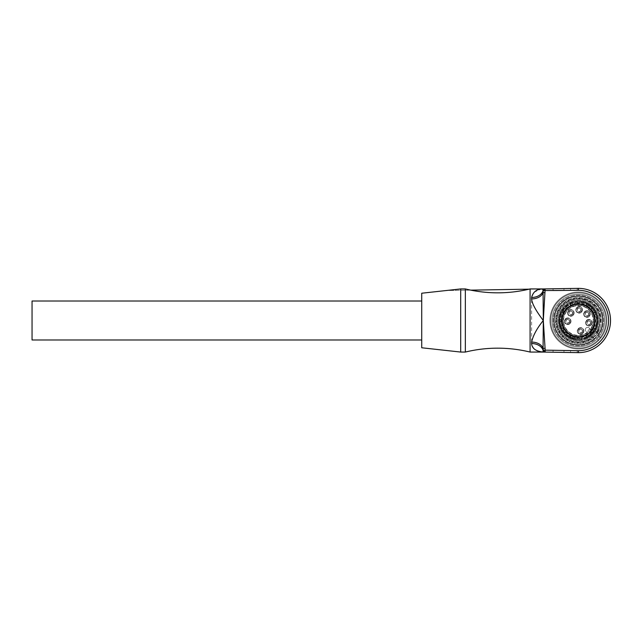 <?xml version="1.0" encoding="UTF-8"?>
<svg xmlns="http://www.w3.org/2000/svg" width="641" height="641" viewBox="0 0 641 641"><rect width="100%" height="100%" fill="white"/><g stroke="black" fill="none" stroke-linecap="round" stroke-linejoin="round"><path stroke-width="0.48" stroke-dasharray="3.21 2.4" d="M553.047 352.23L563.952 352.406L553.047 352.23L553.079 350.274L563.984 350.459L553.079 350.274L553.047 352.23M563.984 350.459L563.952 352.406L563.984 350.459M577.204 350.683L577.204 352.63L577.204 350.683L577.204 352.63L577.204 350.683L577.204 352.63L578.374 352.646A32.146 32.146 0 0 0 610.52 320.5A32.146 32.146 0 0 0 578.374 288.354A32.146 32.146 0 0 1 610.52 320.5A32.146 32.146 0 0 1 578.374 352.646A32.146 32.146 0 0 0 610.52 320.5A32.146 32.146 0 0 0 578.374 288.354A32.146 32.146 0 0 1 610.52 320.5A32.146 32.146 0 0 1 578.374 352.646A32.146 32.146 0 0 0 610.52 320.5A32.146 32.146 0 0 0 578.374 288.354L577.204 288.37L578.374 288.354L577.204 288.37L578.374 288.354L577.204 288.37L577.204 290.317L577.204 288.37L577.204 290.317L577.204 288.37L577.204 290.317L570.578 290.429L577.204 290.317L570.578 290.429L570.578 288.482L570.578 290.429L577.204 290.317L577.204 288.37L570.578 288.482L578.374 288.354A32.146 32.146 0 0 1 610.52 320.5A32.146 32.146 0 0 1 578.374 352.646A32.146 32.146 0 0 0 610.52 320.5A32.146 32.146 0 0 0 578.374 288.354L545.219 288.907A1.947 1.947 0 0 0 543.304 290.854L543.087 350.419A11.69 8.533 180 0 0 531.613 343.536L531.613 297.464A11.69 8.533 0 0 0 543.087 290.581L543.304 350.146A1.947 1.947 0 0 0 545.219 352.093L578.374 352.646L570.578 352.518L577.204 352.63L570.578 352.518L577.204 352.63L570.578 352.518L577.204 352.63L577.204 350.683L578.39 350.699L570.578 350.571L578.39 350.699A30.199 30.199 0 0 0 608.573 320.5A30.199 30.199 0 0 0 578.39 290.301L577.204 290.317L578.39 290.301A30.199 30.199 0 0 1 608.573 320.5A30.199 30.199 0 0 1 578.39 350.699L570.578 350.571L570.578 352.518L570.578 350.571L578.39 350.699A30.199 30.199 0 0 0 608.573 320.5A30.199 30.199 0 0 0 578.39 290.301A30.199 30.199 0 0 1 608.573 320.5A30.199 30.199 0 0 1 578.39 350.699L573.567 350.619M543.304 350.146A1.947 1.947 0 0 0 545.219 352.093L544.497 352.085M542.767 351.468L543.087 350.419L545.219 352.093M544.962 352.093L543.304 352.061C537.006 352.165 533.112 349.321 531.613 343.536M592.556 328.665A16.37 16.37 0 0 1 562.253 323.336A16.37 16.37 0 0 1 581.211 304.379A16.37 16.37 0 0 1 592.556 328.665M543.047 290.525L545.219 288.907A1.947 1.947 0 0 0 543.304 290.854M553.047 288.77L563.952 288.594L553.047 288.77L553.079 290.726L553.047 288.77M578.39 350.699A30.199 30.199 0 0 0 608.573 320.5A30.199 30.199 0 0 0 578.39 290.301A30.199 30.199 0 0 1 608.573 320.5A30.199 30.199 0 0 1 578.39 350.699M570.578 350.571L570.578 352.518M531.613 297.464L534.137 292.168L541.004 289.099M530.083 288.939L530.083 352.061M465.342 352.061L465.342 288.939M460.695 352.061L460.695 288.939M421.722 347.775L421.722 293.225M421.722 301.014L421.722 339.986L421.722 301.014M32.05 301.014L32.05 339.986M542.759 289.58L543.304 288.939L529.097 289.171L545.05 288.907M570.578 288.482L570.578 290.429L573.567 290.381M577.204 290.317L570.578 290.429M563.984 290.541L563.952 288.594L563.984 290.541L553.079 290.726L563.984 290.541M566.804 308.93A16.37 16.37 0 0 0 566.804 332.07A16.37 16.37 0 0 0 589.944 332.07A16.37 16.37 0 0 0 589.944 308.93A16.37 16.37 0 0 0 566.804 308.93M590.361 332.487A16.954 16.954 0 0 1 566.388 332.487A16.954 16.954 0 0 1 566.388 308.513A16.954 16.954 0 0 1 590.361 308.513A16.954 16.954 0 0 1 590.361 332.487A16.954 16.954 0 0 0 590.361 308.513A16.954 16.954 0 0 0 566.388 308.513A16.954 16.954 0 0 0 566.388 332.487A16.954 16.954 0 0 0 590.361 332.487M596.314 323.905L596.683 326.013A2.925 2.925 0 0 1 597.212 326.197A19.679 19.679 0 0 0 597.773 323.809A2.925 2.925 0 0 1 597.22 323.737A1.17 1.17 0 0 0 597.116 323.721A0.978 0.978 0 0 0 597.492 323.072A0.978 0.978 0 0 1 596.467 323.913L596.314 323.905A1.17 1.17 0 0 0 596.683 326.013A2.925 2.925 0 0 1 597.212 326.197A19.679 19.679 0 0 0 597.773 323.809A2.925 2.925 0 0 1 597.22 323.737A1.17 1.17 0 0 0 597.116 323.721A0.978 0.978 0 0 1 596.467 323.913L595.217 324.642A17.339 17.339 0 0 1 595.024 325.332A0.978 0.978 0 0 0 595.529 326.477L595.529 326.477A0.978 0.978 0 0 1 595.024 325.332A17.339 17.339 0 0 0 595.217 324.642A0.978 0.978 0 0 1 596.218 323.897M590.161 335.772A19.286 19.286 0 0 1 590.073 335.836A19.286 19.286 0 0 1 585.81 338.296A0.978 0.978 0 0 0 586.355 337.094A0.978 0.978 0 0 1 585.81 338.296A19.286 19.286 0 0 1 585.706 338.344A0.978 0.978 0 0 1 584.464 337.879L584.352 337.655A0.978 0.978 0 0 0 583.214 337.15A17.339 17.339 0 0 1 582.517 337.342A0.978 0.978 0 0 0 581.772 338.344L581.788 338.592A0.978 0.978 0 0 1 580.946 339.618A19.286 19.286 0 0 1 580.842 339.634A0.978 0.978 0 0 1 579.76 338.857L579.712 338.616A0.978 0.978 0 0 0 578.735 337.839A17.339 17.339 0 0 1 578.014 337.839A0.978 0.978 0 0 0 577.044 338.616L576.988 338.857A0.978 0.978 0 0 1 575.914 339.634A19.286 19.286 0 0 1 571.043 338.344A0.978 0.978 0 0 0 572.285 337.879A0.978 0.978 0 0 1 571.043 338.344A19.286 19.286 0 0 1 570.947 338.296A0.978 0.978 0 0 1 570.394 337.094L570.474 336.854A0.978 0.978 0 0 0 570.017 335.692A17.339 17.339 0 0 1 569.392 335.331L566.676 335.836A19.286 19.286 0 0 1 566.588 335.772A0.978 0.978 0 0 1 566.372 334.458L566.508 334.257A0.978 0.978 0 0 0 566.372 333.016A17.339 17.339 0 0 1 565.859 332.503A0.978 0.978 0 0 0 564.625 332.367L564.417 332.503A0.978 0.978 0 0 1 563.102 332.286A19.286 19.286 0 0 1 563.038 332.198L563.367 330.7A0.978 0.978 0 0 0 563.543 329.482A17.339 17.339 0 0 1 563.183 328.857A0.978 0.978 0 0 0 562.021 328.4L561.78 328.48A0.978 0.978 0 0 1 560.579 327.936A19.286 19.286 0 0 1 560.53 327.831A0.978 0.978 0 0 1 561.003 326.59L561.22 326.477A0.978 0.978 0 0 0 561.724 325.332A17.339 17.339 0 0 1 561.532 324.642A0.978 0.978 0 0 0 560.53 323.897L560.282 323.913A0.978 0.978 0 0 1 559.256 323.072A19.286 19.286 0 0 1 559.24 322.96A0.978 0.978 0 0 1 560.018 321.886L560.258 321.838A0.978 0.978 0 0 0 561.035 320.861A17.339 17.339 0 0 1 561.035 320.139A0.978 0.978 0 0 0 560.258 319.162L560.018 319.114A0.978 0.978 0 0 1 559.24 318.04A19.286 19.286 0 0 1 559.256 317.928A0.978 0.978 0 0 1 560.282 317.087L560.53 317.103A0.978 0.978 0 0 0 561.532 316.358A17.339 17.339 0 0 1 561.724 315.668A0.978 0.978 0 0 0 561.22 314.523L561.003 314.411A0.978 0.978 0 0 1 560.53 313.169A19.286 19.286 0 0 1 560.579 313.064A0.978 0.978 0 0 1 561.78 312.52L562.021 312.6A0.978 0.978 0 0 0 563.183 312.143A17.339 17.339 0 0 1 563.543 311.518A0.978 0.978 0 0 0 563.351 310.284L563.167 310.124A0.978 0.978 0 0 1 563.038 308.802A19.286 19.286 0 0 1 563.102 308.714A0.978 0.978 0 0 1 564.417 308.497L564.625 308.633A0.978 0.978 0 0 0 565.859 308.497A17.339 17.339 0 0 1 566.372 307.984A0.978 0.978 0 0 0 566.508 306.743L566.372 306.542A0.978 0.978 0 0 1 566.588 305.228A19.286 19.286 0 0 1 566.676 305.164A0.978 0.978 0 0 1 567.998 305.292L568.158 305.477A0.978 0.978 0 0 0 569.392 305.669A17.339 17.339 0 0 1 570.017 305.308A0.978 0.978 0 0 0 570.474 304.146L570.394 303.906A0.978 0.978 0 0 1 570.947 302.704A19.286 19.286 0 0 1 571.043 302.656A0.978 0.978 0 0 1 572.285 303.121L572.397 303.345A0.978 0.978 0 0 0 573.543 303.85A17.339 17.339 0 0 1 574.24 303.658A0.978 0.978 0 0 0 574.977 302.656L574.961 302.408A0.978 0.978 0 0 1 575.802 301.382A19.286 19.286 0 0 1 575.914 301.366A0.978 0.978 0 0 1 576.988 302.143L577.044 302.384A0.978 0.978 0 0 0 578.014 303.161A17.339 17.339 0 0 1 578.735 303.161A0.978 0.978 0 0 0 579.712 302.384L579.76 302.143A0.978 0.978 0 0 1 580.842 301.366A19.286 19.286 0 0 1 580.946 301.382A0.978 0.978 0 0 1 581.788 302.408L581.772 302.656A0.978 0.978 0 0 0 582.517 303.658A17.339 17.339 0 0 1 583.214 303.85A0.978 0.978 0 0 0 584.352 303.345L584.464 303.121A0.978 0.978 0 0 1 585.706 302.656A19.286 19.286 0 0 1 585.81 302.704A0.978 0.978 0 0 1 586.355 303.906L586.275 304.146A0.978 0.978 0 0 0 586.731 305.308A17.339 17.339 0 0 1 587.356 305.669L590.073 305.164A19.286 19.286 0 0 1 590.161 305.228A0.978 0.978 0 0 1 590.377 306.542L590.241 306.743A0.978 0.978 0 0 0 590.377 307.984A17.339 17.339 0 0 1 590.89 308.497A0.978 0.978 0 0 0 592.132 308.633L592.332 308.497A0.978 0.978 0 0 1 593.646 308.714A19.286 19.286 0 0 1 593.71 308.802L593.205 311.518A17.339 17.339 0 0 1 593.566 312.143A0.978 0.978 0 0 0 594.736 312.6L594.968 312.52A0.978 0.978 0 0 1 596.178 313.064A19.286 19.286 0 0 1 596.218 313.169A19.286 19.286 0 0 1 597.492 317.928A0.978 0.978 0 0 0 596.467 317.087L596.218 317.103A0.978 0.978 0 0 1 595.217 316.358A17.339 17.339 0 0 0 595.024 315.668A0.978 0.978 0 0 1 595.529 314.523A0.978 0.978 0 0 0 595.024 315.668A17.339 17.339 0 0 1 595.217 316.358A0.978 0.978 0 0 0 596.218 317.103L596.467 317.087A0.978 0.978 0 0 1 597.492 317.928A19.286 19.286 0 0 1 597.508 318.04A0.978 0.978 0 0 1 596.731 319.114L596.491 319.162A0.978 0.978 0 0 0 595.713 320.139A17.339 17.339 0 0 1 595.713 320.861A0.978 0.978 0 0 0 596.491 321.838L596.731 321.886A0.978 0.978 0 0 1 597.508 322.96A19.286 19.286 0 0 1 596.218 327.831A0.978 0.978 0 0 0 595.753 326.59A0.978 0.978 0 0 1 596.218 327.831A19.286 19.286 0 0 1 596.178 327.936A0.978 0.978 0 0 1 594.968 328.48A0.978 0.978 0 0 0 596.178 327.936A19.286 19.286 0 0 1 593.71 332.198A19.286 19.286 0 0 1 593.646 332.286A0.978 0.978 0 0 1 593.566 332.375A19.286 19.286 0 0 1 592.012 334.137A19.286 19.286 0 0 0 592.012 306.863A19.286 19.286 0 0 0 564.737 306.863A19.286 19.286 0 0 0 564.737 334.137A19.286 19.286 0 0 0 592.012 334.137A19.286 19.286 0 0 1 590.257 335.692A0.978 0.978 0 0 1 590.161 335.772A0.978 0.978 0 0 0 590.377 334.458L590.257 335.692M594.736 328.4L594.736 328.4A0.978 0.978 0 0 0 593.566 328.857A0.978 0.978 0 0 1 594.736 328.4M593.566 328.857A17.339 17.339 0 0 1 593.205 329.482A0.978 0.978 0 0 0 593.398 330.716L593.398 330.716A0.978 0.978 0 0 1 593.205 329.482A17.339 17.339 0 0 0 593.566 328.857M593.582 330.876A0.978 0.978 0 0 1 593.71 332.198A0.978 0.978 0 0 0 593.582 330.876M593.566 332.383L592.332 332.503A0.978 0.978 0 0 0 593.646 332.286M592.132 332.367A0.978 0.978 0 0 0 590.906 332.487A17.339 17.339 0 0 1 590.369 333.024A0.978 0.978 0 0 0 590.241 334.257A0.978 0.978 0 0 1 590.369 333.024L590.369 333.024A17.339 17.339 0 0 0 590.906 332.487A0.978 0.978 0 0 1 592.132 332.367M590.073 335.836A0.978 0.978 0 0 1 588.75 335.708L588.75 335.708A0.978 0.978 0 0 0 590.073 335.836M588.59 335.523A0.978 0.978 0 0 0 587.356 335.331A17.339 17.339 0 0 1 586.731 335.692A0.978 0.978 0 0 0 586.275 336.854A0.978 0.978 0 0 1 586.731 335.692A17.339 17.339 0 0 0 587.356 335.331A0.978 0.978 0 0 1 588.59 335.523M584.352 337.655L584.464 337.879A0.978 0.978 0 0 0 585.706 338.344A19.286 19.286 0 0 1 580.946 339.618A0.978 0.978 0 0 0 581.788 338.592L581.772 338.344A0.978 0.978 0 0 1 582.517 337.342A17.339 17.339 0 0 0 583.214 337.15A0.978 0.978 0 0 1 584.352 337.655M577.044 338.616A0.978 0.978 0 0 1 578.014 337.839A17.339 17.339 0 0 0 578.735 337.839A0.978 0.978 0 0 1 579.712 338.616L579.76 338.857A0.978 0.978 0 0 0 580.842 339.634A19.286 19.286 0 0 1 575.914 339.634A0.978 0.978 0 0 0 576.988 338.857L577.044 338.616M575.802 339.618A0.978 0.978 0 0 1 574.961 338.592L574.977 338.344A0.978 0.978 0 0 0 574.24 337.342A17.339 17.339 0 0 1 573.543 337.15A0.978 0.978 0 0 0 572.397 337.655A0.978 0.978 0 0 1 573.543 337.15A17.339 17.339 0 0 0 574.24 337.342A0.978 0.978 0 0 1 574.977 338.344L574.961 338.592A0.978 0.978 0 0 0 575.802 339.618M570.474 336.854L570.394 337.094A0.978 0.978 0 0 0 570.947 338.296A19.286 19.286 0 0 1 566.676 335.836L569.392 335.331A17.339 17.339 0 0 0 570.017 335.692A0.978 0.978 0 0 1 570.474 336.854M566.508 334.257L566.372 334.458A0.978 0.978 0 0 0 566.588 335.772A19.286 19.286 0 0 1 563.102 332.286A0.978 0.978 0 0 0 564.417 332.503L564.625 332.367A0.978 0.978 0 0 1 565.859 332.503A17.339 17.339 0 0 0 566.372 333.016A0.978 0.978 0 0 1 566.508 334.257M563.351 330.716L563.159 330.892A0.978 0.978 0 0 0 563.038 332.198A19.286 19.286 0 0 1 560.579 327.936A0.978 0.978 0 0 0 561.78 328.48L562.021 328.4A0.978 0.978 0 0 1 563.183 328.857A17.339 17.339 0 0 0 563.543 329.482L563.351 330.716M561.22 326.477L561.003 326.59A0.978 0.978 0 0 0 560.53 327.831A19.286 19.286 0 0 1 559.256 323.072A0.978 0.978 0 0 0 560.282 323.913L560.53 323.897A0.978 0.978 0 0 1 561.532 324.642A17.339 17.339 0 0 0 561.724 325.332A0.978 0.978 0 0 1 561.22 326.477M561.003 314.411L561.22 314.523A0.978 0.978 0 0 1 561.724 315.668A17.339 17.339 0 0 0 561.532 316.358A0.978 0.978 0 0 1 560.53 317.103L560.282 317.087A0.978 0.978 0 0 0 559.256 317.928A19.286 19.286 0 0 1 560.53 313.169A0.978 0.978 0 0 0 561.003 314.411M562.021 312.6L561.78 312.52A0.978 0.978 0 0 0 560.579 313.064A19.286 19.286 0 0 1 563.038 308.802A0.978 0.978 0 0 0 563.167 310.124L563.351 310.284A0.978 0.978 0 0 1 563.543 311.518A17.339 17.339 0 0 0 563.183 312.143A0.978 0.978 0 0 1 562.021 312.6M564.625 308.633L564.417 308.497A0.978 0.978 0 0 0 563.102 308.714A19.286 19.286 0 0 1 566.588 305.228A0.978 0.978 0 0 0 566.372 306.542L566.372 307.984A17.339 17.339 0 0 0 565.859 308.497L564.625 308.633M568.158 305.477L567.998 305.292A0.978 0.978 0 0 0 566.676 305.164A19.286 19.286 0 0 1 570.947 302.704A0.978 0.978 0 0 0 570.394 303.906L570.474 304.146A0.978 0.978 0 0 1 570.017 305.308A17.339 17.339 0 0 0 569.392 305.669A0.978 0.978 0 0 1 568.158 305.477M572.397 303.345L572.285 303.121A0.978 0.978 0 0 0 571.043 302.656A19.286 19.286 0 0 1 575.802 301.382A0.978 0.978 0 0 0 574.961 302.408L574.977 302.656A0.978 0.978 0 0 1 574.24 303.658A17.339 17.339 0 0 0 573.543 303.85A0.978 0.978 0 0 1 572.397 303.345M584.464 303.121L584.352 303.345A0.978 0.978 0 0 1 583.214 303.85A17.339 17.339 0 0 0 582.517 303.658A0.978 0.978 0 0 1 581.772 302.656L581.788 302.408A0.978 0.978 0 0 0 580.946 301.382A19.286 19.286 0 0 1 585.706 302.656A0.978 0.978 0 0 0 584.464 303.121M588.59 305.477A0.978 0.978 0 0 1 587.356 305.669A17.339 17.339 0 0 0 586.731 305.308A0.978 0.978 0 0 1 586.275 304.146L586.355 303.906A0.978 0.978 0 0 0 585.81 302.704A19.286 19.286 0 0 1 590.073 305.164A0.978 0.978 0 0 0 588.75 305.292L588.574 305.493M590.241 306.743L590.377 306.542A0.978 0.978 0 0 0 590.161 305.228A19.286 19.286 0 0 1 593.646 308.714A0.978 0.978 0 0 0 592.332 308.497L592.132 308.633A0.978 0.978 0 0 1 590.89 308.497A17.339 17.339 0 0 0 590.377 307.984A0.978 0.978 0 0 1 590.241 306.743M593.366 310.308L593.71 308.802A19.286 19.286 0 0 1 596.178 313.064A0.978 0.978 0 0 0 594.968 312.52L594.736 312.6A0.978 0.978 0 0 1 593.566 312.143A17.339 17.339 0 0 0 593.205 311.518L593.366 310.308M595.753 314.411A0.978 0.978 0 0 0 596.218 313.169A0.978 0.978 0 0 1 595.753 314.411L595.753 314.411M596.731 319.114A0.978 0.978 0 0 0 597.508 318.04A19.286 19.286 0 0 1 597.508 322.96A0.978 0.978 0 0 0 596.731 321.886L596.491 321.838A0.978 0.978 0 0 1 595.713 320.861A17.339 17.339 0 0 0 595.713 320.139A0.978 0.978 0 0 1 596.491 319.162L596.731 319.114M572.79 344.209A24.358 24.358 0 0 0 602.083 326.085A24.358 24.358 0 0 0 583.959 296.791A24.358 24.358 0 0 0 554.665 314.915A24.358 24.358 0 0 0 572.79 344.209A24.358 24.358 0 0 1 554.665 314.915A24.358 24.358 0 0 1 583.959 296.791A24.358 24.358 0 0 1 602.083 326.085A24.358 24.358 0 0 1 572.79 344.209M598.814 328.144A21.818 21.818 0 0 0 600.08 322.784A2.925 2.925 0 0 0 600.777 320.941A2.925 2.925 0 0 1 600.08 322.784A21.818 21.818 0 0 0 561.957 306.126A21.818 21.818 0 0 0 562.846 335.836A21.818 21.818 0 0 0 592.548 337.094L594.624 338.905A24.55 24.55 0 0 1 554.818 327.407A24.55 24.55 0 0 1 582.116 296.238A24.55 24.55 0 0 1 598.758 334.177L597.132 332.751A22.403 22.403 0 0 1 558.367 330.596A22.403 22.403 0 0 1 573.407 298.65A22.403 22.403 0 0 1 600.777 320.941A22.403 22.403 0 0 0 570.426 299.555A22.403 22.403 0 0 0 561.909 335.7A22.403 22.403 0 0 0 598.622 330.099A2.925 2.925 0 0 0 598.814 328.144A2.925 2.925 0 0 1 598.622 330.099A22.403 22.403 0 0 1 597.132 332.751L596.691 332.367A21.818 21.818 0 0 0 598.814 328.144M584.408 294.9A26.305 26.305 0 0 0 552.774 314.467A26.305 26.305 0 0 0 572.349 346.1A26.305 26.305 0 0 0 603.974 326.533A26.305 26.305 0 0 0 584.408 294.9A26.305 26.305 0 0 0 552.774 314.467A26.305 26.305 0 0 0 572.349 346.1A26.305 26.305 0 0 0 603.974 326.533A26.305 26.305 0 0 0 584.408 294.9M592.949 336.741L592.548 337.094L592.949 336.741A21.818 21.818 0 0 1 563.038 336.02A21.818 21.818 0 0 1 561.957 306.126A21.818 21.818 0 0 1 591.739 303.249A21.818 21.818 0 0 1 596.394 332.807L597.284 333.584L595.673 335.652L593.838 337.519L592.949 336.741M592.268 337.326L590.633 335.9L593.181 333.464A19.679 19.679 0 0 1 565.41 335.299A19.679 19.679 0 0 1 563.575 307.536A19.679 19.679 0 0 0 564.817 334.762A19.679 19.679 0 0 0 592.068 334.634L591.186 333.857L593.302 331.445L594.191 332.214A19.679 19.679 0 0 0 590.73 305.18A19.679 19.679 0 0 0 563.575 307.536A19.679 19.679 0 0 1 591.339 305.701A19.679 19.679 0 0 1 593.181 333.464L595.249 330.62L596.891 332.054M598.678 340.419L599.776 339.241A28.444 28.444 0 0 0 597.116 299.099A28.444 28.444 0 0 0 556.973 301.759A28.444 28.444 0 0 0 559.633 341.901A28.444 28.444 0 0 0 599.776 339.241A28.444 28.444 0 0 1 559.633 341.901A28.444 28.444 0 0 1 556.973 301.759A28.444 28.444 0 0 1 597.116 299.099A28.444 28.444 0 0 1 599.776 339.241A28.444 28.444 0 0 0 597.116 299.099A28.444 28.444 0 0 0 556.973 301.759A28.444 28.444 0 0 0 559.633 341.901A28.444 28.444 0 0 0 599.776 339.241A28.444 28.444 0 0 1 559.633 341.901A28.444 28.444 0 0 1 556.973 301.759A28.444 28.444 0 0 1 597.116 299.099A28.444 28.444 0 0 1 599.776 339.241A28.444 28.444 0 0 0 597.116 299.099A28.444 28.444 0 0 0 556.973 301.759A28.444 28.444 0 0 0 559.633 341.901A28.444 28.444 0 0 0 599.776 339.241L600.801 338.007L597.861 335.435A24.55 24.55 0 0 0 593.935 301.51A24.55 24.55 0 0 0 559.905 304.323A24.55 24.55 0 0 0 561.604 338.424A24.55 24.55 0 0 0 595.745 337.847L598.678 340.419A28.444 28.444 0 0 1 559.032 341.357A28.444 28.444 0 0 1 556.973 301.759A28.444 28.444 0 0 1 596.507 298.578A28.444 28.444 0 0 1 600.801 338.007M594.624 338.905L595.745 337.847M596.547 336.421A24.158 24.158 0 0 0 594.295 302.328A24.158 24.158 0 0 0 560.202 304.579A24.158 24.158 0 0 0 562.453 338.672A24.158 24.158 0 0 0 596.547 336.421A24.158 24.158 0 0 1 562.453 338.672A24.158 24.158 0 0 1 560.202 304.579A24.158 24.158 0 0 1 594.295 302.328A24.158 24.158 0 0 1 596.547 336.421M594.495 334.618A21.433 21.433 0 0 0 592.5 304.379A21.433 21.433 0 0 0 562.253 306.382A21.433 21.433 0 0 0 564.256 336.621A21.433 21.433 0 0 0 594.495 334.618A21.433 21.433 0 0 1 564.256 336.621A21.433 21.433 0 0 1 562.253 306.382A21.433 21.433 0 0 1 592.5 304.379A21.433 21.433 0 0 1 594.495 334.618M597.428 337.19A25.328 25.328 0 0 0 595.064 301.446A25.328 25.328 0 0 0 559.321 303.81A25.328 25.328 0 0 0 561.684 339.554A25.328 25.328 0 0 0 597.428 337.19A25.328 25.328 0 0 1 561.684 339.554A25.328 25.328 0 0 1 559.321 303.81A25.328 25.328 0 0 1 595.064 301.446A25.328 25.328 0 0 1 597.428 337.19M599.191 338.728A27.667 27.667 0 0 0 596.603 299.692A27.667 27.667 0 0 0 557.566 302.272A27.667 27.667 0 0 0 560.146 341.308A27.667 27.667 0 0 0 599.191 338.728A27.667 27.667 0 0 1 560.146 341.308A27.667 27.667 0 0 1 557.566 302.272A27.667 27.667 0 0 1 596.603 299.692A27.667 27.667 0 0 1 599.191 338.728A27.667 27.667 0 0 0 596.603 299.692A27.667 27.667 0 0 0 557.566 302.272A27.667 27.667 0 0 0 560.146 341.308A27.667 27.667 0 0 0 599.191 338.728A27.667 27.667 0 0 1 560.146 341.308A27.667 27.667 0 0 1 557.566 302.272A27.667 27.667 0 0 1 596.603 299.692A27.667 27.667 0 0 1 599.191 338.728M597.861 335.435L598.758 334.177M596.691 332.367L596.394 332.807L596.691 332.367M591.186 333.857A18.509 18.509 0 0 1 565.586 333.881A18.509 18.509 0 0 1 564.449 308.305A18.509 18.509 0 0 1 589.952 306.061A18.509 18.509 0 0 1 593.302 331.445M564.449 308.305A18.509 18.509 0 0 0 566.179 334.426A18.509 18.509 0 0 0 592.3 332.695A18.509 18.509 0 0 0 590.569 306.574A18.509 18.509 0 0 0 564.449 308.305M597.284 333.584A22.988 22.988 0 0 0 592.516 302.368A22.988 22.988 0 0 0 561.083 305.348A22.988 22.988 0 0 1 593.526 303.209A22.988 22.988 0 0 1 595.673 335.652A22.988 22.988 0 0 1 563.231 337.791A22.988 22.988 0 0 1 561.083 305.348A22.988 22.988 0 0 0 562.269 336.902A22.988 22.988 0 0 0 593.838 337.519M580.842 301.366A19.286 19.286 0 0 0 575.914 301.366A0.978 0.978 0 0 1 576.988 302.143L577.044 302.384A0.978 0.978 0 0 0 578.014 303.161A17.339 17.339 0 0 1 578.735 303.161A0.978 0.978 0 0 0 579.712 302.384L579.76 302.143A0.978 0.978 0 0 1 580.842 301.366M559.24 318.04A19.286 19.286 0 0 0 559.24 322.96A0.978 0.978 0 0 1 560.018 321.886L560.258 321.838A0.978 0.978 0 0 0 561.035 320.861A17.339 17.339 0 0 1 561.035 320.139A0.978 0.978 0 0 0 560.258 319.162L560.018 319.114A0.978 0.978 0 0 1 559.24 318.04M592.845 334.963A20.456 20.456 0 0 1 563.912 334.963A20.456 20.456 0 0 1 563.912 306.037A20.456 20.456 0 0 1 592.845 306.037A20.456 20.456 0 0 1 592.845 334.963A20.456 20.456 0 0 0 592.845 306.037A20.456 20.456 0 0 0 563.912 306.037A20.456 20.456 0 0 0 563.912 334.963A20.456 20.456 0 0 0 592.845 334.963M589.119 331.245A15.2 15.2 0 0 1 567.63 331.245A15.2 15.2 0 0 1 567.63 309.755A15.2 15.2 0 0 1 589.119 309.755A15.2 15.2 0 0 1 587.34 332.775L585.954 331.381L587.34 332.775A15.2 15.2 0 0 1 566.828 330.387A15.2 15.2 0 0 1 567.63 309.755A15.2 15.2 0 0 1 588.262 308.954A15.2 15.2 0 0 1 589.119 331.245M590.369 329.186L589.255 328.08A2.34 2.34 0 0 0 585.954 328.08A2.34 2.34 0 0 0 585.954 331.381A2.34 2.34 0 0 1 585.954 328.08A2.34 2.34 0 0 1 589.255 328.08L591.202 330.019A15.977 15.977 0 0 0 581.748 304.884A15.977 15.977 0 0 0 562.758 323.873A15.977 15.977 0 0 0 587.901 333.328A15.977 15.977 0 0 1 566.283 330.94A15.977 15.977 0 0 1 567.077 309.202A15.977 15.977 0 0 1 588.815 308.401A15.977 15.977 0 0 1 591.202 330.019L590.369 329.186A14.807 14.807 0 0 0 587.981 309.234A14.807 14.807 0 0 0 567.902 310.028A14.807 14.807 0 0 0 567.109 330.107A14.807 14.807 0 0 0 587.06 332.495M578.535 328.913A2.925 2.925 0 0 1 582.669 328.913A2.925 2.925 0 0 1 582.669 333.048A2.925 2.925 0 0 1 578.535 333.048A2.925 2.925 0 0 1 578.535 328.913M586.787 320.66A2.925 2.925 0 0 1 590.922 320.66A2.925 2.925 0 0 1 590.922 324.795A2.925 2.925 0 0 1 586.787 324.795A2.925 2.925 0 0 1 586.787 320.66M584.864 311.983A2.925 2.925 0 0 1 588.999 311.983A2.925 2.925 0 0 1 588.999 316.117A2.925 2.925 0 0 1 584.864 316.117A2.925 2.925 0 0 1 584.864 311.983M577.052 307.744A2.925 2.925 0 0 1 581.187 307.744A2.925 2.925 0 0 1 581.187 311.879A2.925 2.925 0 0 1 577.052 311.879A2.925 2.925 0 0 1 577.052 307.744M568.727 310.853A2.925 2.925 0 0 1 572.862 310.853A2.925 2.925 0 0 1 572.862 314.987A2.925 2.925 0 0 1 568.727 314.987A2.925 2.925 0 0 1 568.727 310.853M565.618 319.178A2.925 2.925 0 0 1 569.753 319.178A2.925 2.925 0 0 1 569.753 323.312A2.925 2.925 0 0 1 565.618 323.312A2.925 2.925 0 0 1 565.618 319.178M581.98 332.358A1.947 1.947 0 0 0 581.98 329.602A1.947 1.947 0 0 0 579.224 329.602A1.947 1.947 0 0 0 579.224 332.358A1.947 1.947 0 0 0 581.98 332.358A1.947 1.947 0 0 0 581.98 329.602A1.947 1.947 0 0 0 579.224 329.602A1.947 1.947 0 0 0 579.224 332.358A1.947 1.947 0 0 0 581.98 332.358M582.941 333.328A3.309 3.309 0 0 1 578.262 333.328A3.309 3.309 0 0 1 578.262 328.641A3.309 3.309 0 0 1 582.941 328.641A3.309 3.309 0 0 1 582.941 333.328A3.309 3.309 0 0 0 582.941 328.641A3.309 3.309 0 0 0 578.262 328.641A3.309 3.309 0 0 0 578.262 333.328A3.309 3.309 0 0 0 582.941 333.328M578.991 328.312A3.117 3.117 0 0 0 577.934 332.591A3.117 3.117 0 0 0 582.212 333.649A3.117 3.117 0 0 0 583.27 329.37A3.117 3.117 0 0 0 578.991 328.312A3.117 3.117 0 0 1 579.712 327.992L580.458 329.234A1.755 1.755 0 0 0 579.127 330.043L578.374 328.801A3.117 3.117 0 0 1 578.991 328.312M578.374 328.801A3.117 3.117 0 0 0 581.491 333.969L580.746 332.727L581.491 333.969A3.117 3.117 0 0 0 583.27 329.37A3.117 3.117 0 0 0 579.712 327.992L580.458 329.234A1.755 1.755 0 0 1 582.084 331.926L582.829 333.168L582.084 331.926A1.755 1.755 0 0 1 579.103 331.886A1.755 1.755 0 0 1 579.696 329.482A1.755 1.755 0 0 1 582.108 330.075A1.755 1.755 0 0 1 580.746 332.727A1.755 1.755 0 0 1 579.127 330.043L578.374 328.801M590.233 324.106A1.947 1.947 0 0 0 590.233 321.349A1.947 1.947 0 0 0 587.477 321.349A1.947 1.947 0 0 0 587.477 324.106A1.947 1.947 0 0 0 590.233 324.106A1.947 1.947 0 0 0 590.233 321.349A1.947 1.947 0 0 0 587.477 321.349A1.947 1.947 0 0 0 587.477 324.106A1.947 1.947 0 0 0 590.233 324.106M591.202 325.067A3.309 3.309 0 0 1 586.515 325.067A3.309 3.309 0 0 1 586.515 320.388A3.309 3.309 0 0 1 591.202 320.388A3.309 3.309 0 0 1 591.202 325.067A3.309 3.309 0 0 0 591.202 320.388A3.309 3.309 0 0 0 586.515 320.388A3.309 3.309 0 0 0 586.515 325.067A3.309 3.309 0 0 0 591.202 325.067M587.244 320.059A3.117 3.117 0 0 0 586.186 324.338A3.117 3.117 0 0 0 590.465 325.396A3.117 3.117 0 0 0 591.531 321.117A3.117 3.117 0 0 0 587.244 320.059A3.117 3.117 0 0 1 587.965 319.739L588.71 320.981A1.755 1.755 0 0 0 587.38 321.782L586.635 320.548A3.117 3.117 0 0 1 587.244 320.059M586.635 320.548A3.117 3.117 0 0 0 589.752 325.716L588.999 324.474L589.752 325.716A3.117 3.117 0 0 0 591.531 321.117A3.117 3.117 0 0 0 587.965 319.739L588.71 320.981A1.755 1.755 0 0 1 590.337 323.673L591.082 324.907L590.337 323.673A1.755 1.755 0 0 1 587.356 323.633A1.755 1.755 0 0 1 587.949 321.229A1.755 1.755 0 0 1 590.361 321.822A1.755 1.755 0 0 1 588.999 324.474A1.755 1.755 0 0 1 587.38 321.782L586.635 320.548M588.31 315.428A1.947 1.947 0 0 0 588.31 312.672A1.947 1.947 0 0 0 585.553 312.672A1.947 1.947 0 0 0 585.553 315.428A1.947 1.947 0 0 0 588.31 315.428A1.947 1.947 0 0 0 588.31 312.672A1.947 1.947 0 0 0 585.553 312.672A1.947 1.947 0 0 0 585.553 315.428A1.947 1.947 0 0 0 588.31 315.428M589.279 316.39A3.309 3.309 0 0 1 584.592 316.39A3.309 3.309 0 0 1 584.592 311.71A3.309 3.309 0 0 1 589.279 311.71A3.309 3.309 0 0 1 589.279 316.39A3.309 3.309 0 0 0 589.279 311.71A3.309 3.309 0 0 0 584.592 311.71A3.309 3.309 0 0 0 584.592 316.39A3.309 3.309 0 0 0 589.279 316.39M585.321 311.382A3.117 3.117 0 0 0 584.263 315.66A3.117 3.117 0 0 0 588.542 316.718A3.117 3.117 0 0 0 589.6 312.439A3.117 3.117 0 0 0 585.321 311.382A3.117 3.117 0 0 1 586.042 311.061L586.787 312.303A1.755 1.755 0 0 0 585.457 313.104L584.704 311.871A3.117 3.117 0 0 1 585.321 311.382M584.704 311.871A3.117 3.117 0 0 0 587.821 317.039L587.076 315.797L587.821 317.039A3.117 3.117 0 0 0 589.6 312.439A3.117 3.117 0 0 0 586.042 311.061L586.787 312.303A1.755 1.755 0 0 1 588.414 314.995L589.159 316.237L588.414 314.995A1.755 1.755 0 0 1 585.433 314.955A1.755 1.755 0 0 1 586.026 312.552A1.755 1.755 0 0 1 588.438 313.145A1.755 1.755 0 0 1 587.076 315.797A1.755 1.755 0 0 1 585.457 313.104L584.704 311.871M580.498 311.189A1.947 1.947 0 0 0 580.498 308.433A1.947 1.947 0 0 0 577.741 308.433A1.947 1.947 0 0 0 577.741 311.189A1.947 1.947 0 0 0 580.498 311.189A1.947 1.947 0 0 0 580.498 308.433A1.947 1.947 0 0 0 577.741 308.433A1.947 1.947 0 0 0 577.741 311.189A1.947 1.947 0 0 0 580.498 311.189M581.467 312.151A3.309 3.309 0 0 1 576.78 312.151A3.309 3.309 0 0 1 576.78 307.472A3.309 3.309 0 0 1 581.467 307.472A3.309 3.309 0 0 1 581.467 312.151A3.309 3.309 0 0 0 581.467 307.472A3.309 3.309 0 0 0 576.78 307.472A3.309 3.309 0 0 0 576.78 312.151A3.309 3.309 0 0 0 581.467 312.151M577.517 307.143A3.117 3.117 0 0 0 576.451 311.422A3.117 3.117 0 0 0 580.73 312.479A3.117 3.117 0 0 0 581.796 308.201A3.117 3.117 0 0 0 577.517 307.143A3.117 3.117 0 0 1 578.23 306.823L578.975 308.065A1.755 1.755 0 0 0 577.645 308.866L576.9 307.624A3.117 3.117 0 0 1 577.517 307.143M576.9 307.624A3.117 3.117 0 0 0 580.017 312.8L579.264 311.558L580.017 312.8A3.117 3.117 0 0 0 581.796 308.201A3.117 3.117 0 0 0 578.23 306.823L578.975 308.065A1.755 1.755 0 0 1 580.602 310.757L581.347 311.991L580.602 310.757A1.755 1.755 0 0 1 577.621 310.717A1.755 1.755 0 0 1 578.214 308.305A1.755 1.755 0 0 1 580.626 308.906A1.755 1.755 0 0 1 579.264 311.558A1.755 1.755 0 0 1 577.645 308.866L576.9 307.624M572.173 314.298A1.947 1.947 0 0 0 572.173 311.542A1.947 1.947 0 0 0 569.416 311.542A1.947 1.947 0 0 0 569.416 314.298A1.947 1.947 0 0 0 572.173 314.298A1.947 1.947 0 0 0 572.173 311.542A1.947 1.947 0 0 0 569.416 311.542A1.947 1.947 0 0 0 569.416 314.298A1.947 1.947 0 0 0 572.173 314.298M573.142 315.268A3.309 3.309 0 0 1 568.455 315.268A3.309 3.309 0 0 1 568.455 310.581A3.309 3.309 0 0 1 573.142 310.581A3.309 3.309 0 0 1 573.142 315.268A3.309 3.309 0 0 0 573.142 310.581A3.309 3.309 0 0 0 568.455 310.581A3.309 3.309 0 0 0 568.455 315.268A3.309 3.309 0 0 0 573.142 315.268M569.192 310.252A3.117 3.117 0 0 0 568.126 314.531A3.117 3.117 0 0 0 572.405 315.588A3.117 3.117 0 0 0 573.471 311.31A3.117 3.117 0 0 0 569.192 310.252A3.117 3.117 0 0 1 569.905 309.932L570.65 311.173A1.755 1.755 0 0 0 569.32 311.983L568.575 310.741A3.117 3.117 0 0 1 569.192 310.252M568.575 310.741A3.117 3.117 0 0 0 571.692 315.909L570.939 314.667L571.692 315.909A3.117 3.117 0 0 0 573.471 311.31A3.117 3.117 0 0 0 569.905 309.932L570.65 311.173A1.755 1.755 0 0 1 572.277 313.866L573.022 315.108L572.277 313.866A1.755 1.755 0 0 1 569.296 313.826A1.755 1.755 0 0 1 569.889 311.422A1.755 1.755 0 0 1 572.301 312.015A1.755 1.755 0 0 1 570.939 314.667A1.755 1.755 0 0 1 569.32 311.983L568.575 310.741M569.064 322.623A1.947 1.947 0 0 0 569.064 319.867A1.947 1.947 0 0 0 566.307 319.867A1.947 1.947 0 0 0 566.307 322.623A1.947 1.947 0 0 0 569.064 322.623A1.947 1.947 0 0 0 569.064 319.867A1.947 1.947 0 0 0 566.307 319.867A1.947 1.947 0 0 0 566.307 322.623A1.947 1.947 0 0 0 569.064 322.623M570.025 323.593A3.309 3.309 0 0 1 565.346 323.593A3.309 3.309 0 0 1 565.346 318.906A3.309 3.309 0 0 1 570.025 318.906A3.309 3.309 0 0 1 570.025 323.593A3.309 3.309 0 0 0 570.025 318.906A3.309 3.309 0 0 0 565.346 318.906A3.309 3.309 0 0 0 565.346 323.593A3.309 3.309 0 0 0 570.025 323.593M566.075 318.577A3.117 3.117 0 0 0 565.017 322.856A3.117 3.117 0 0 0 569.296 323.913A3.117 3.117 0 0 0 570.354 319.635A3.117 3.117 0 0 0 566.075 318.577A3.117 3.117 0 0 1 566.796 318.257L567.541 319.498A1.755 1.755 0 0 0 566.203 320.308L565.458 319.066A3.117 3.117 0 0 1 566.075 318.577M565.458 319.066A3.117 3.117 0 0 0 568.575 324.234L567.83 322.992L568.575 324.234A3.117 3.117 0 0 0 570.354 319.635A3.117 3.117 0 0 0 566.796 318.257L567.541 319.498A1.755 1.755 0 0 1 569.16 322.191L569.913 323.433L569.16 322.191A1.755 1.755 0 0 1 566.187 322.151A1.755 1.755 0 0 1 566.78 319.747A1.755 1.755 0 0 1 569.184 320.34A1.755 1.755 0 0 1 567.83 322.992A1.755 1.755 0 0 1 566.203 320.308L565.458 319.066M591.859 329.073L589.48 329.073L591.859 329.073A15.977 15.977 0 0 1 586.948 333.985L586.948 331.605A14.03 14.03 0 0 0 589.48 329.073A14.03 14.03 0 0 1 586.948 331.605L586.948 334.898A16.754 16.754 0 0 0 592.773 329.073A16.754 16.754 0 0 1 586.948 334.898L586.948 333.985M561.62 320.5A16.754 16.754 0 0 0 578.374 337.254A16.754 16.754 0 0 0 595.128 320.5A16.754 16.754 0 0 0 572.229 304.916C572.83 304.138 561.636 309.146 561.62 320.5C561.62 331.838 572.838 336.878 572.229 336.084A16.754 16.754 0 0 0 595.128 320.5A16.754 16.754 0 0 0 578.374 303.746A16.754 16.754 0 0 0 561.62 320.5M563.135 327.471C562.061 328.024 570.851 336.813 571.403 335.74C570.851 336.813 562.061 328.016 563.135 327.471L562.117 328.496C561.107 328.977 569.897 337.767 570.378 336.757C569.889 337.767 561.099 328.977 562.117 328.496M593.614 327.471C594.688 328.024 585.898 336.813 585.345 335.74C585.898 336.813 594.688 328.016 593.614 327.471C594.688 328.024 585.898 336.813 585.345 335.74C585.898 336.813 594.688 328.016 593.614 327.471L594.64 328.496C595.649 328.977 586.86 337.767 586.371 336.757C586.86 337.767 595.649 328.977 594.64 328.496C595.649 328.977 586.86 337.767 586.371 336.757C586.86 337.767 595.649 328.977 594.64 328.496L593.614 327.471M578.374 303.353A17.147 17.147 0 0 0 561.228 320.5A17.147 17.147 0 0 0 578.374 337.647A17.147 17.147 0 0 0 595.521 320.5A17.147 17.147 0 0 0 578.374 303.353M593.614 313.529C594.688 312.976 585.898 304.187 585.345 305.26C585.898 304.187 594.688 312.984 593.614 313.529L594.64 312.504C595.649 312.023 586.86 303.233 586.371 304.243C586.86 303.233 595.649 312.023 594.64 312.504M571.403 305.26C570.851 304.187 562.061 312.976 563.135 313.529C562.061 312.976 570.859 304.187 571.403 305.26L570.378 304.243C569.897 303.225 561.107 312.015 562.117 312.504C561.107 312.015 569.897 303.225 570.378 304.243M569.136 336.084L572.229 336.084L569.136 336.084C569.753 337.238 559.593 329.706 560.258 320.5A18.116 18.116 0 0 1 578.374 302.384A18.116 18.116 0 0 1 587.348 336.245A18.116 18.116 0 0 1 569.136 336.084M578.887 338.616A18.116 18.116 0 0 0 587.348 304.755A18.116 18.116 0 0 0 569.136 304.916L572.229 304.916L569.136 304.916C569.753 303.762 559.601 311.286 560.258 320.5A18.116 18.116 0 0 0 577.862 338.616L572.333 338.616A19.094 19.094 0 0 1 559.281 320.5A19.094 19.094 0 0 0 572.333 338.616L584.416 338.616A19.094 19.094 0 0 0 584.376 302.376L572.373 302.376L584.376 302.376A19.094 19.094 0 0 1 584.416 338.616L577.862 338.616M572.373 302.376A19.094 19.094 0 0 0 559.281 320.5A19.094 19.094 0 0 1 572.373 302.376M586.371 336.757L585.345 335.74L586.371 336.757M570.378 336.757L571.403 335.74M562.117 312.504L563.135 313.529M586.371 304.243L585.345 305.26M578.358 302.384L578.358 303.746L578.358 302.384M578.39 303.746L578.39 302.384L578.39 303.746M591.202 330.019A15.977 15.977 0 0 0 581.748 304.884A15.977 15.977 0 0 0 562.758 323.873A15.977 15.977 0 0 0 587.901 333.328M470.742 290.141L446.016 290.549L470.742 290.141"/><path stroke-width="0.96" d="M545.154 288.907L543.304 320.5C535.852 310.701 531.95 303.505 531.613 298.922A11.69 7.996 180 0 0 543.079 292.488L543.248 290.718A1.947 1.947 -91 0 1 545.154 288.907L578.374 288.354A32.146 32.146 0 0 1 610.52 320.5A32.146 32.146 0 0 1 578.374 352.646L545.154 352.093A1.947 1.947 -89 0 1 543.248 350.282L543.079 348.512A11.69 7.996 0 0 0 531.613 342.078L531.613 343.536C531.95 348.488 535.852 351.332 543.304 352.061L545.154 352.093L545.187 350.146L578.39 350.699A30.199 30.199 0 0 0 608.573 320.5A30.199 30.199 0 0 0 578.39 290.301L578.374 288.354A32.146 32.146 0 0 1 610.52 320.5A32.146 32.146 0 0 1 578.374 352.646L578.39 350.699M531.613 343.536A11.69 8.533 180 0 1 543.087 350.419L544.962 352.093L543.087 352.005M541.004 289.099L544.962 288.907L543.304 288.939L543.304 290.854M573.567 350.619L577.204 350.683M544.986 292.753L543.079 292.488L543.304 320.5L545.187 350.146L543.087 350.419L543.304 352.061L530.083 352.061L530.083 288.939L543.28 288.939C537.006 288.835 533.112 291.679 531.613 297.464L531.613 298.922M460.695 288.939L460.695 352.061L421.722 347.775L421.722 293.225L460.695 288.939L465.342 288.939L465.342 352.061C475.975 349.473 486.767 348.175 497.712 348.167C508.658 348.175 519.45 349.473 530.083 352.061M421.722 339.986L32.05 339.986L32.05 301.014L421.722 301.014M544.986 348.247L543.079 348.512L543.304 320.5C537.006 328.256 533.112 335.443 531.613 342.078M543.047 290.525L542.759 289.58M578.39 290.301L543.087 290.581A11.69 8.533 0 0 1 531.613 297.464M543.087 290.581L544.962 288.907L543.304 288.939L545.219 288.907M573.567 290.381L577.204 290.317M543.304 352.061L545.219 352.093M465.342 288.939C475.975 291.527 486.767 292.825 497.712 292.833C508.658 292.825 519.45 291.527 530.083 288.939M460.695 352.061L465.342 352.061M545.05 288.907L543.296 288.939M529.097 289.171L470.742 290.141L529.105 289.171"/></g></svg>
